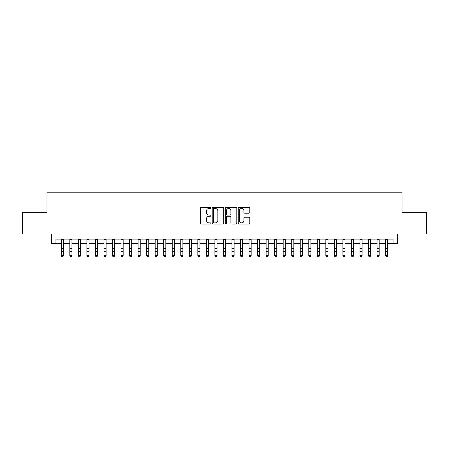 <?xml version="1.0" encoding="UTF-8"?>
<svg xmlns="http://www.w3.org/2000/svg" width="449" height="449" viewBox="0 0 449 449"><rect width="100%" height="100%" fill="white"/><g stroke="black" fill="none" stroke-linecap="round" stroke-linejoin="round"><path stroke-width="0.67" d="M210.845 207.865A0.584 0.584 0 0 0 210.261 207.275L201.36 207.275A0.836 0.836 0 0 0 200.523 208.112L200.523 223.192A0.836 0.836 0 0 0 201.36 224.029L210.261 224.029A0.584 0.584 0 0 0 210.845 223.445A0.584 0.584 0 0 0 210.261 222.856L209.105 222.856A2.683 2.683 0 0 1 206.428 220.178L206.428 218.921A2.683 2.683 0 0 1 209.105 216.238L210.261 216.238A0.584 0.584 0 0 0 210.845 215.655A0.584 0.584 0 0 0 210.261 215.065L209.105 215.065A2.683 2.683 0 0 1 206.428 212.388L206.428 211.131A2.683 2.683 0 0 1 209.105 208.448L210.261 208.448A0.584 0.584 0 0 0 210.845 207.865M248.982 213.18A0.836 0.836 0 0 0 249.818 212.343L249.818 208.112A0.836 0.836 0 0 0 248.982 207.275L239.098 207.275A0.836 0.836 0 0 0 238.262 208.112L238.262 223.192A0.836 0.836 0 0 0 239.098 224.029L248.982 224.029A0.836 0.836 0 0 0 249.818 223.192L249.818 218.079A0.836 0.836 0 0 0 248.982 217.243L244.75 217.243A0.836 0.836 0 0 0 243.914 218.079L243.914 220.616A2.239 2.239 0 0 1 241.674 222.856A2.239 2.239 0 0 1 239.429 220.616L239.429 210.688A2.239 2.239 0 0 1 241.674 208.448A2.239 2.239 0 0 1 243.914 210.688L243.914 212.343A0.836 0.836 0 0 0 244.75 213.18L248.982 213.18M55.945 243.392L55.945 239.121L393.055 239.121L393.055 243.392L397.32 243.392L397.32 234.002L426.55 234.002L426.55 212.663L402.012 212.663L402.012 192.183L46.988 192.183L46.988 212.663L22.45 212.663L22.45 234.002L51.68 234.002L51.68 243.392L61.283 243.392M223.765 208.112A0.836 0.836 0 0 0 222.929 207.275L213.045 207.275A0.836 0.836 0 0 0 212.209 208.112L212.209 223.192A0.836 0.836 0 0 0 213.045 224.029L222.929 224.029A0.836 0.836 0 0 0 223.765 223.192L223.765 208.112M226.072 207.275L235.955 207.275A0.836 0.836 0 0 1 236.791 208.112L236.791 223.192A0.836 0.836 0 0 1 235.955 224.029L231.723 224.029A0.836 0.836 0 0 1 230.887 223.192L230.887 217.075A0.836 0.836 0 0 0 230.051 216.238L227.245 216.238A0.836 0.836 0 0 0 226.408 217.075L226.408 223.445A0.584 0.584 0 0 1 225.819 224.029A0.584 0.584 0 0 1 225.235 223.445L225.235 208.112A0.836 0.836 0 0 1 226.072 207.275M63.416 243.392L69.814 243.392M71.947 243.392L78.35 243.392M80.483 243.392L86.882 243.392M89.02 243.392L95.418 243.392M97.551 243.392L103.955 243.392M106.087 243.392L112.486 243.392M114.618 243.392L121.022 243.392M123.155 243.392L129.553 243.392M131.692 243.392L138.09 243.392M140.223 243.392L146.627 243.392M148.759 243.392L155.158 243.392M157.29 243.392L163.694 243.392M165.827 243.392L172.225 243.392M174.364 243.392L180.762 243.392M182.895 243.392L189.298 243.392M191.431 243.392L197.829 243.392M199.962 243.392L206.366 243.392M208.499 243.392L214.897 243.392M217.03 243.392L223.434 243.392M225.566 243.392L231.97 243.392M234.103 243.392L240.501 243.392M242.634 243.392L249.038 243.392M251.171 243.392L257.569 243.392M259.702 243.392L266.105 243.392M268.238 243.392L274.636 243.392M276.775 243.392L283.173 243.392M285.306 243.392L291.71 243.392M293.842 243.392L300.241 243.392M302.373 243.392L308.777 243.392M310.91 243.392L317.308 243.392M319.447 243.392L325.845 243.392M327.978 243.392L334.382 243.392M336.514 243.392L342.913 243.392M345.045 243.392L351.449 243.392M353.582 243.392L359.98 243.392M362.119 243.392L368.517 243.392M370.649 243.392L377.053 243.392M379.186 243.392L385.584 243.392M387.717 243.392L393.055 243.392M213.965 208.448A0.584 0.584 0 0 0 213.382 209.038L213.382 222.272A0.584 0.584 0 0 0 213.965 222.856L215.183 222.856A2.683 2.683 0 0 0 217.86 220.178L217.86 211.131A2.683 2.683 0 0 0 215.183 208.448L213.965 208.448M230.887 210.733A2.239 2.239 0 0 0 228.648 208.493A2.239 2.239 0 0 0 226.408 210.733L226.408 214.229A0.836 0.836 0 0 0 227.245 215.065L230.051 215.065A0.836 0.836 0 0 0 230.887 214.229L230.887 210.733M63.416 239.121L63.416 255.879L62.776 256.817L61.923 256.626L62.776 256.817M61.283 239.121L61.283 255.402L63.416 255.402L62.776 256.626M61.923 256.817L61.283 255.879L61.283 255.402L61.923 256.626M71.947 239.121L71.947 255.879L71.307 256.817L70.454 256.626L71.307 256.817M69.814 239.121L69.814 255.402L71.947 255.402L71.307 256.626M70.454 256.817L69.814 255.879L69.814 255.402L70.454 256.626M80.483 239.121L80.483 255.879L79.843 256.817L78.99 256.626L79.843 256.817M78.35 239.121L78.35 255.402L80.483 255.402L79.843 256.626M78.99 256.817L78.35 255.879L78.35 255.402L78.99 256.626M89.02 239.121L89.02 255.879L88.38 256.817L87.527 256.626L88.38 256.817M86.882 239.121L86.882 255.402L89.02 255.402L88.38 256.626M87.527 256.817L86.882 255.879L86.882 255.402L87.527 256.626M97.551 239.121L97.551 255.879L96.911 256.817L96.058 256.626L96.911 256.817M95.418 239.121L95.418 255.402L97.551 255.402L96.911 256.626M96.058 256.817L95.418 255.879L95.418 255.402L96.058 256.626M106.087 239.121L106.087 255.879L105.448 256.817L104.595 256.626L105.448 256.817M103.955 239.121L103.955 255.402L106.087 255.402L105.448 256.626M104.595 256.817L103.955 255.879L103.955 255.402L104.595 256.626M114.618 239.121L114.618 255.879L113.979 256.817L113.126 256.626L113.979 256.817M112.486 239.121L112.486 255.402L114.618 255.402L113.979 256.626M113.126 256.817L112.486 255.879L112.486 255.402L113.126 256.626M123.155 239.121L123.155 255.879L122.515 256.817L121.662 256.626L122.515 256.817M121.022 239.121L121.022 255.402L123.155 255.402L122.515 256.626M121.662 256.817L121.022 255.879L121.022 255.402L121.662 256.626M131.692 239.121L131.692 255.879L131.052 256.817L130.193 256.626L131.052 256.817M129.553 239.121L129.553 255.402L131.692 255.402L131.052 256.626M130.193 256.817L129.553 255.879L129.553 255.402L130.193 256.626M140.223 239.121L140.223 255.879L139.583 256.817L138.73 256.626L139.583 256.817M138.09 239.121L138.09 255.402L140.223 255.402L139.583 256.626M138.73 256.817L138.09 255.879L138.09 255.402L138.73 256.626M148.759 239.121L148.759 255.879L148.119 256.817L147.266 256.626L148.119 256.817M146.627 239.121L146.627 255.402L148.759 255.402L148.119 256.626M147.266 256.817L146.627 255.879L146.627 255.402L147.266 256.626M157.29 239.121L157.29 255.879L156.65 256.817L155.797 256.626L156.65 256.817M155.158 239.121L155.158 255.402L157.29 255.402L156.65 256.626M155.797 256.817L155.158 255.879L155.158 255.402L155.797 256.626M165.827 239.121L165.827 255.879L165.187 256.817L164.334 256.626L165.187 256.817M163.694 239.121L163.694 255.402L165.827 255.402L165.187 256.626M164.334 256.817L163.694 255.879L163.694 255.402L164.334 256.626M174.364 239.121L174.364 255.879L173.718 256.817L172.865 256.626L173.718 256.817M172.225 239.121L172.225 255.402L174.364 255.402L173.718 256.626M172.865 256.817L172.225 255.879L172.225 255.402L172.865 256.626M182.895 239.121L182.895 255.879L182.255 256.817L181.402 256.626L182.255 256.817M180.762 239.121L180.762 255.402L182.895 255.402L182.255 256.626M181.402 256.817L180.762 255.879L180.762 255.402L181.402 256.626M191.431 239.121L191.431 255.879L190.791 256.817L189.938 256.626L190.791 256.817M189.298 239.121L189.298 255.402L191.431 255.402L190.791 256.626M189.938 256.817L189.298 255.879L189.298 255.402L189.938 256.626M199.962 239.121L199.962 255.879L199.322 256.817L198.469 256.626L199.322 256.817M197.829 239.121L197.829 255.402L199.962 255.402L199.322 256.626M198.469 256.817L197.829 255.879L197.829 255.402L198.469 256.626M208.499 239.121L208.499 255.879L207.859 256.817L207.006 256.626L207.859 256.817M206.366 239.121L206.366 255.402L208.499 255.402L207.859 256.626M207.006 256.817L206.366 255.879L206.366 255.402L207.006 256.626M217.03 239.121L217.03 255.879L216.39 256.817L215.537 256.626L216.39 256.817M214.897 239.121L214.897 255.402L217.03 255.402L216.39 256.626M215.537 256.817L214.897 255.879L214.897 255.402L215.537 256.626M225.566 239.121L225.566 255.879L224.927 256.817L224.073 256.626L224.927 256.817M223.434 239.121L223.434 255.402L225.566 255.402L224.927 256.626M224.073 256.817L223.434 255.879L223.434 255.402L224.073 256.626M234.103 239.121L234.103 255.879L233.463 256.817L232.61 256.626L233.463 256.817M231.97 239.121L231.97 255.402L234.103 255.402L233.463 256.626M232.61 256.817L231.97 255.879L231.97 255.402L232.61 256.626M242.634 239.121L242.634 255.879L241.994 256.817L241.141 256.626L241.994 256.817M240.501 239.121L240.501 255.402L242.634 255.402L241.994 256.626M241.141 256.817L240.501 255.879L240.501 255.402L241.141 256.626M251.171 239.121L251.171 255.879L250.531 256.817L249.678 256.626L250.531 256.817M249.038 239.121L249.038 255.402L251.171 255.402L250.531 256.626M249.678 256.817L249.038 255.879L249.038 255.402L249.678 256.626M259.702 239.121L259.702 255.879L259.062 256.817L258.209 256.626L259.062 256.817M257.569 239.121L257.569 255.402L259.702 255.402L259.062 256.626M258.209 256.817L257.569 255.879L257.569 255.402L258.209 256.626M268.238 239.121L268.238 255.879L267.598 256.817L266.745 256.626L267.598 256.817M266.105 239.121L266.105 255.402L268.238 255.402L267.598 256.626M266.745 256.817L266.105 255.879L266.105 255.402L266.745 256.626M276.775 239.121L276.775 255.879L276.135 256.817L275.282 256.626L276.135 256.817M274.636 239.121L274.636 255.402L276.775 255.402L276.135 256.626M275.282 256.817L274.636 255.879L274.636 255.402L275.282 256.626M285.306 239.121L285.306 255.879L284.666 256.817L283.813 256.626L284.666 256.817M283.173 239.121L283.173 255.402L285.306 255.402L284.666 256.626M283.813 256.817L283.173 255.879L283.173 255.402L283.813 256.626M293.842 239.121L293.842 255.879L293.203 256.817L292.35 256.626L293.203 256.817M291.71 239.121L291.71 255.402L293.842 255.402L293.203 256.626M292.35 256.817L291.71 255.879L291.71 255.402L292.35 256.626M302.373 239.121L302.373 255.879L301.734 256.817L300.881 256.626L301.734 256.817M300.241 239.121L300.241 255.402L302.373 255.402L301.734 256.626M300.881 256.817L300.241 255.879L300.241 255.402L300.881 256.626M310.91 239.121L310.91 255.879L310.27 256.817L309.417 256.626L310.27 256.817M308.777 239.121L308.777 255.402L310.91 255.402L310.27 256.626M309.417 256.817L308.777 255.879L308.777 255.402L309.417 256.626M319.447 239.121L319.447 255.879L318.807 256.817L317.948 256.626L318.807 256.817M317.308 239.121L317.308 255.402L319.447 255.402L318.807 256.626M317.948 256.817L317.308 255.879L317.308 255.402L317.948 256.626M327.978 239.121L327.978 255.879L327.338 256.817L326.485 256.626L327.338 256.817M325.845 239.121L325.845 255.402L327.978 255.402L327.338 256.626M326.485 256.817L325.845 255.879L325.845 255.402L326.485 256.626M336.514 239.121L336.514 255.879L335.874 256.817L335.021 256.626L335.874 256.817M334.382 239.121L334.382 255.402L336.514 255.402L335.874 256.626M335.021 256.817L334.382 255.879L334.382 255.402L335.021 256.626M345.045 239.121L345.045 255.879L344.405 256.817L343.552 256.626L344.405 256.817M342.913 239.121L342.913 255.402L345.045 255.402L344.405 256.626M343.552 256.817L342.913 255.879L342.913 255.402L343.552 256.626M353.582 239.121L353.582 255.879L352.942 256.817L352.089 256.626L352.942 256.817M351.449 239.121L351.449 255.402L353.582 255.402L352.942 256.626M352.089 256.817L351.449 255.879L351.449 255.402L352.089 256.626M362.119 239.121L362.119 255.879L361.473 256.817L360.62 256.626L361.473 256.817M359.98 239.121L359.98 255.402L362.119 255.402L361.473 256.626M360.62 256.817L359.98 255.879L359.98 255.402L360.62 256.626M370.649 239.121L370.649 255.879L370.01 256.817L369.157 256.626L370.01 256.817M368.517 239.121L368.517 255.402L370.649 255.402L370.01 256.626M369.157 256.817L368.517 255.879L368.517 255.402L369.157 256.626M379.186 239.121L379.186 255.879L378.546 256.817L377.693 256.626L378.546 256.817M377.053 239.121L377.053 255.402L379.186 255.402L378.546 256.626M377.693 256.817L377.053 255.879L377.053 255.402L377.693 256.626M387.717 239.121L387.717 255.879L387.077 256.817L386.224 256.626L387.077 256.817M385.584 239.121L385.584 255.402L387.717 255.402L387.077 256.626M386.224 256.817L385.584 255.879L385.584 255.402L386.224 256.626M63.416 248.409L61.283 248.409M63.416 251.333L61.283 251.333M63.416 239.401L61.283 239.401M71.947 248.409L69.814 248.409M71.947 251.333L69.814 251.333M71.947 239.401L69.814 239.401M80.483 248.409L78.35 248.409M80.483 251.333L78.35 251.333M80.483 239.401L78.35 239.401M89.02 248.409L86.882 248.409M89.02 251.333L86.882 251.333M89.02 239.401L86.882 239.401M97.551 248.409L95.418 248.409M97.551 251.333L95.418 251.333M97.551 239.401L95.418 239.401M106.087 248.409L103.955 248.409M106.087 251.333L103.955 251.333M106.087 239.401L103.955 239.401M114.618 248.409L112.486 248.409M114.618 251.333L112.486 251.333M114.618 239.401L112.486 239.401M123.155 248.409L121.022 248.409M123.155 251.333L121.022 251.333M123.155 239.401L121.022 239.401M131.692 248.409L129.553 248.409M131.692 251.333L129.553 251.333M131.692 239.401L129.553 239.401M140.223 248.409L138.09 248.409M140.223 251.333L138.09 251.333M140.223 239.401L138.09 239.401M148.759 248.409L146.627 248.409M148.759 251.333L146.627 251.333M148.759 239.401L146.627 239.401M157.29 248.409L155.158 248.409M157.29 251.333L155.158 251.333M157.29 239.401L155.158 239.401M165.827 248.409L163.694 248.409M165.827 251.333L163.694 251.333M165.827 239.401L163.694 239.401M174.364 248.409L172.225 248.409M174.364 251.333L172.225 251.333M174.364 239.401L172.225 239.401M182.895 248.409L180.762 248.409M182.895 251.333L180.762 251.333M182.895 239.401L180.762 239.401M191.431 248.409L189.298 248.409M191.431 251.333L189.298 251.333M191.431 239.401L189.298 239.401M199.962 248.409L197.829 248.409M199.962 251.333L197.829 251.333M199.962 239.401L197.829 239.401M208.499 248.409L206.366 248.409M208.499 251.333L206.366 251.333M208.499 239.401L206.366 239.401M217.03 248.409L214.897 248.409M217.03 251.333L214.897 251.333M217.03 239.401L214.897 239.401M225.566 248.409L223.434 248.409M225.566 251.333L223.434 251.333M225.566 239.401L223.434 239.401M234.103 248.409L231.97 248.409M234.103 251.333L231.97 251.333M234.103 239.401L231.97 239.401M242.634 248.409L240.501 248.409M242.634 251.333L240.501 251.333M242.634 239.401L240.501 239.401M251.171 248.409L249.038 248.409M251.171 251.333L249.038 251.333M251.171 239.401L249.038 239.401M259.702 248.409L257.569 248.409M259.702 251.333L257.569 251.333M259.702 239.401L257.569 239.401M268.238 248.409L266.105 248.409M268.238 251.333L266.105 251.333M268.238 239.401L266.105 239.401M276.775 248.409L274.636 248.409M276.775 251.333L274.636 251.333M276.775 239.401L274.636 239.401M285.306 248.409L283.173 248.409M285.306 251.333L283.173 251.333M285.306 239.401L283.173 239.401M293.842 248.409L291.71 248.409M293.842 251.333L291.71 251.333M293.842 239.401L291.71 239.401M302.373 248.409L300.241 248.409M302.373 251.333L300.241 251.333M302.373 239.401L300.241 239.401M310.91 248.409L308.777 248.409M310.91 251.333L308.777 251.333M310.91 239.401L308.777 239.401M319.447 248.409L317.308 248.409M319.447 251.333L317.308 251.333M319.447 239.401L317.308 239.401M327.978 248.409L325.845 248.409M327.978 251.333L325.845 251.333M327.978 239.401L325.845 239.401M336.514 248.409L334.382 248.409M336.514 251.333L334.382 251.333M336.514 239.401L334.382 239.401M345.045 248.409L342.913 248.409M345.045 251.333L342.913 251.333M345.045 239.401L342.913 239.401M353.582 248.409L351.449 248.409M353.582 251.333L351.449 251.333M353.582 239.401L351.449 239.401M362.119 248.409L359.98 248.409M362.119 251.333L359.98 251.333M362.119 239.401L359.98 239.401M370.649 248.409L368.517 248.409M370.649 251.333L368.517 251.333M370.649 239.401L368.517 239.401M379.186 248.409L377.053 248.409M379.186 251.333L377.053 251.333M379.186 239.401L377.053 239.401M387.717 248.409L385.584 248.409M387.717 251.333L385.584 251.333M387.717 239.401L385.584 239.401"/></g></svg>
